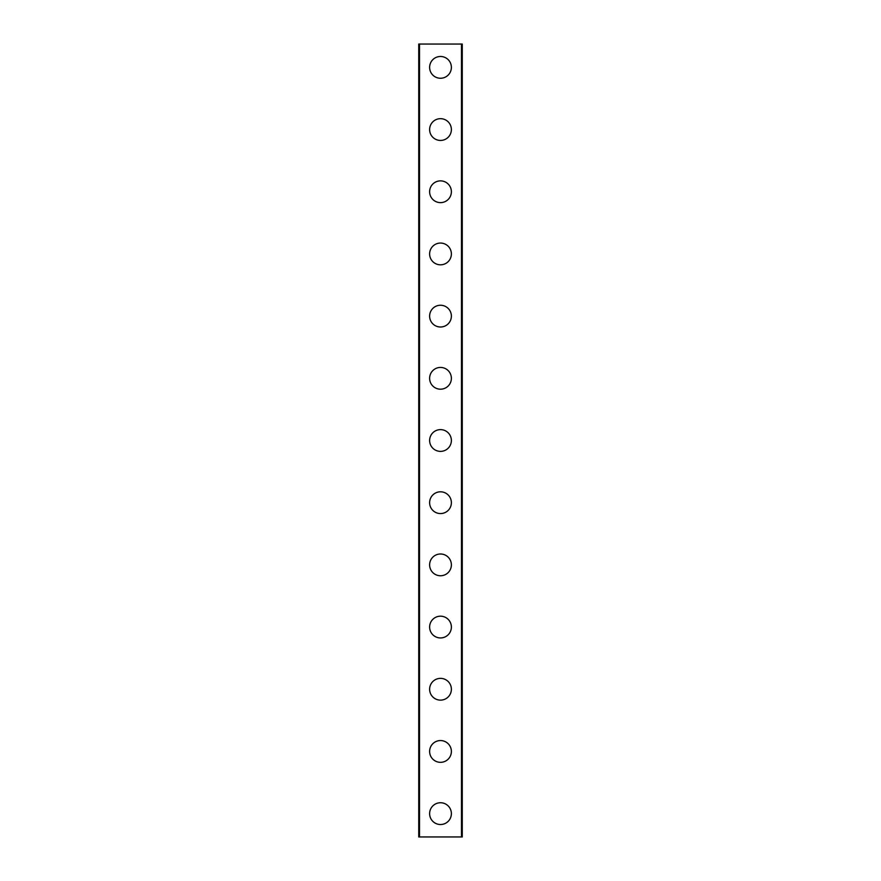 <?xml version="1.0" encoding="UTF-8"?>
<svg xmlns="http://www.w3.org/2000/svg" width="881" height="881" viewBox="0 0 881 881"><rect width="100%" height="100%" fill="white"/><g stroke="black" fill="none" stroke-linecap="round" stroke-linejoin="round"><path stroke-width="1.32" d="M429.62 813.626A10.88 10.88 0 0 1 440.5 802.745A10.88 10.88 0 0 1 451.38 813.626A10.88 10.88 0 0 1 440.5 824.517A10.88 10.88 0 0 1 429.62 813.626M429.62 751.438A10.88 10.88 0 0 1 440.5 740.558A10.88 10.88 0 0 1 451.38 751.438A10.88 10.88 0 0 1 440.5 762.329A10.88 10.88 0 0 1 429.62 751.438M429.62 689.25A10.88 10.88 0 0 1 440.5 678.37A10.88 10.88 0 0 1 451.38 689.25A10.88 10.88 0 0 1 440.5 700.131A10.88 10.88 0 0 1 429.62 689.25M429.62 627.063A10.88 10.88 0 0 1 440.5 616.182A10.88 10.88 0 0 1 451.38 627.063A10.88 10.88 0 0 1 440.5 637.943A10.88 10.88 0 0 1 429.62 627.063M429.62 564.875A10.88 10.88 0 0 1 440.5 553.995A10.88 10.88 0 0 1 451.38 564.875A10.88 10.88 0 0 1 440.5 575.756A10.88 10.88 0 0 1 429.62 564.875M429.62 502.688A10.88 10.88 0 0 1 440.5 491.807A10.88 10.88 0 0 1 451.38 502.688A10.88 10.88 0 0 1 440.5 513.568A10.88 10.88 0 0 1 429.62 502.688M429.62 440.5A10.88 10.88 0 0 1 440.5 429.62A10.88 10.88 0 0 1 451.38 440.5A10.88 10.88 0 0 1 440.5 451.38A10.88 10.88 0 0 1 429.62 440.5M429.62 378.312A10.88 10.88 0 0 1 440.5 367.432A10.88 10.88 0 0 1 451.38 378.312A10.88 10.88 0 0 1 440.5 389.193A10.88 10.88 0 0 1 429.62 378.312M429.62 316.125A10.88 10.88 0 0 1 440.5 305.244A10.88 10.88 0 0 1 451.38 316.125A10.88 10.88 0 0 1 440.5 327.005A10.88 10.88 0 0 1 429.62 316.125M429.62 253.937A10.88 10.88 0 0 1 440.5 243.057A10.88 10.88 0 0 1 451.38 253.937A10.88 10.88 0 0 1 440.5 264.818A10.88 10.88 0 0 1 429.62 253.937M429.62 191.75A10.88 10.88 0 0 1 440.5 180.869A10.88 10.88 0 0 1 451.38 191.75A10.88 10.88 0 0 1 440.5 202.63A10.88 10.88 0 0 1 429.62 191.75M429.62 129.562A10.88 10.88 0 0 1 440.5 118.671A10.88 10.88 0 0 1 451.38 129.562A10.88 10.88 0 0 1 440.5 140.442A10.88 10.88 0 0 1 429.62 129.562M429.62 67.374A10.88 10.88 0 0 1 440.5 56.483A10.88 10.88 0 0 1 451.38 67.374A10.88 10.88 0 0 1 440.5 78.255A10.88 10.88 0 0 1 429.62 67.374M462.129 44.05L418.739 44.05L418.739 836.95L462.261 836.95L462.261 44.05L462.129 836.95M419.51 44.05L419.51 836.95M461.49 44.05L461.49 836.95M418.871 44.05L418.871 836.95"/></g></svg>
